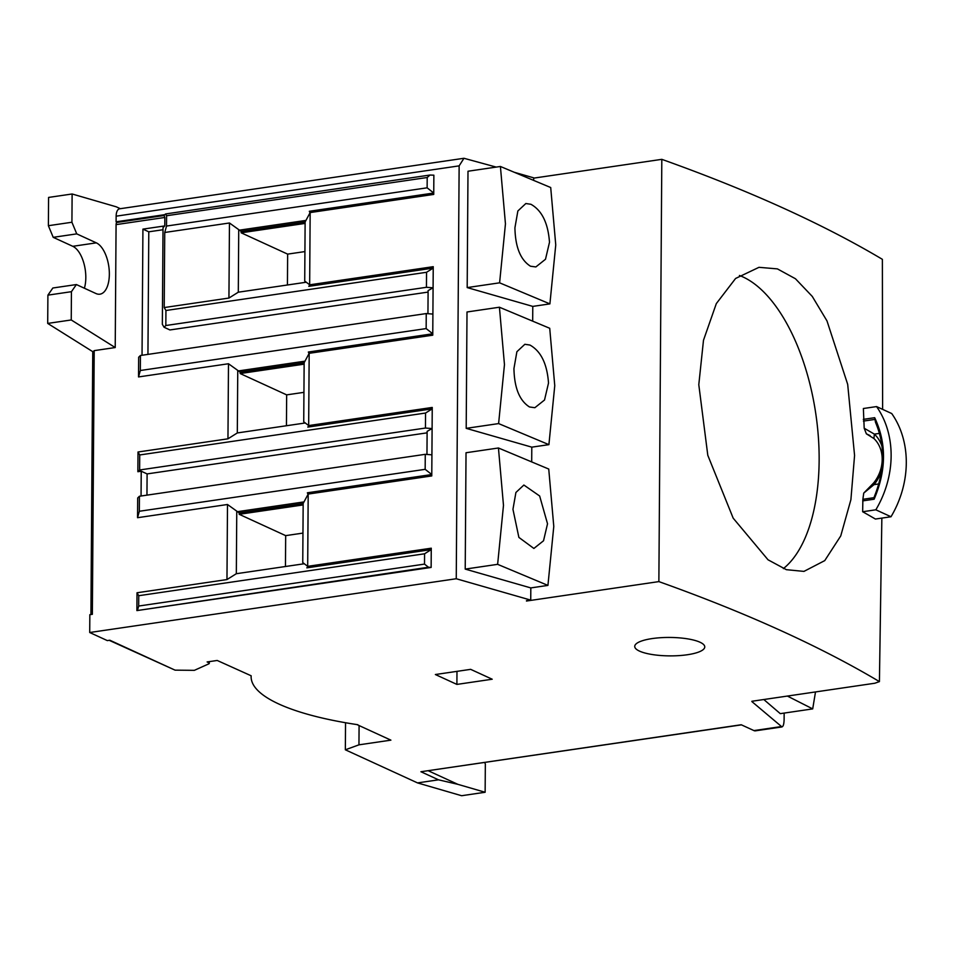 <?xml version="1.0" encoding="UTF-8"?>
<svg xmlns="http://www.w3.org/2000/svg" width="954" height="954" viewBox="0 0 954 954"><rect width="100%" height="100%" fill="white"/><g stroke="black" fill="none" stroke-linecap="round" stroke-linejoin="round"><path stroke-width="1.43" d="M700.009 642.233A35.012 9.218 0.4 0 1 704.767 646.907A35.012 9.218 0.4 0 1 678.843 655.625A35.012 9.218 0.4 0 1 639.478 651.105A35.012 9.218 0.4 0 1 634.732 646.418A35.012 9.218 0.4 0 1 660.657 637.701A35.012 9.218 0.4 0 1 700.009 642.233M787.384 696.062L812.701 708.894L815.503 691.936M547.93 585.398L553.785 526.429L548.741 469.046L498.441 447.986L503.485 505.37L497.63 564.339L547.93 585.398L530.818 587.914L530.734 600.114L526.465 600.734M512.954 509.305L515.911 492.479L523.877 485.037L539.654 495.997L547.524 523.782L543.53 540.775L533.882 548.455L518.881 537.4L512.954 509.305M500.409 166.473L505.453 223.856L499.598 282.825L549.898 303.885L532.785 306.401L467.186 287.583L467.997 171.231L500.409 166.473L550.708 187.533L555.753 244.916L549.898 303.885M514.921 227.791L517.867 210.965L525.845 203.524L530.925 204.287C541.908 210.44 548.097 223.105 549.492 242.28L545.497 259.261L535.85 266.941L530.496 266.226C520.502 259.917 515.315 247.11 514.921 227.791M499.419 307.224L504.463 364.607L498.608 423.588L548.908 444.647L531.795 447.152L466.196 428.346L467.007 311.982L499.419 307.224L549.719 328.283L554.763 385.666L548.908 444.647M513.944 368.554L516.889 351.716L524.855 344.287L529.947 345.05C540.93 351.191 547.119 363.856 548.514 383.031L544.519 400.012L534.86 407.704L529.506 406.976C519.525 400.668 514.337 387.861 513.944 368.554M873.614 482.998L863.74 493.087L874.031 484.632L873.614 482.998A32.102 26.736 -65.4 0 0 882.188 459.53A32.102 26.736 -65.4 0 0 873.924 438.542L874.377 434.118L879.481 433.378M881.997 446.341A36.479 30.385 -65.4 0 0 874.377 434.118L864.193 428.239L866.363 433.82L873.924 438.542M783.365 568.608A153.689 74.817 81.7 0 0 819.14 460.639A153.689 74.817 81.7 0 0 739.422 275.479M698.793 384.689L707.796 455.296L733.185 518.165L768.03 559.795L786.37 569.681L803.936 571.398L824.745 560.618L840.748 535.921L850.896 499.693L854.569 455.44L847.689 384.367L826.987 320.914L812.271 296.42L795.445 278.747L777.403 268.885L758.979 267.323L735.594 278.461L716.311 303.61L703.492 340.244L698.793 384.689M870.024 435.573L866.363 433.82M878.801 483.928L874.031 484.632A36.479 30.385 -65.4 0 0 881.568 470.954M306.27 282.229L238.297 292.198L238.727 230.26L305.948 220.41M238.297 292.198L228.936 298.053L229.461 222.986L241.171 231.393L241.159 232.8L305.125 223.415M228.936 298.053L164.207 307.558L164.732 232.478L229.461 222.986M427.941 313.699L428.107 290.6L433.08 287.798L426.438 287.297L426.545 272.284L433.223 268.098L308.798 286.343L309.811 284.888M426.545 272.284L165.936 310.503L164.207 307.558M164.732 232.478L166.521 226.05L166.592 215.735L165.555 213.958L163.969 215.532M311.648 212.337L309.323 211.275L309.99 212.873M309.323 211.275L433.748 193.018L427.13 187.819L166.521 226.05M304.922 251.582L287.643 254.122L287.428 284.996M287.643 254.122L241.159 232.8M426.438 287.297L165.829 325.517L165.936 310.503M166.592 215.735L427.201 177.504L430.004 175.035L165.555 213.958M142.039 355.258L142.921 229.127L164.78 225.919L164.839 217.464L164.124 215.509L117.127 222.413A2.922 1.419 81.7 0 0 116.078 224.619L115.219 347.554L71.24 319.96L71.431 291.685L47.903 295.144L52.852 288.001L76.392 284.554L95.96 293.534A26.259 12.784 -98.3 0 0 99.955 294.178A26.259 12.784 -98.3 0 0 109.221 270.316A26.259 12.784 -98.3 0 0 96.318 242.853L76.749 233.873L71.92 222.246L72.122 193.984L116.197 206.791L120.335 208.687M164.78 225.919L163.027 227.648L162.347 324.312L164.076 327.258L169.943 329.953L428.096 292.091M165.829 325.517L164.076 327.258M874.031 497.678L874.126 499.216C886.433 470.262 886.624 443.085 874.687 417.697L875.486 422.264C885.276 445.446 884.942 470.107 874.472 496.247L874.031 497.678L862.869 499.312L862.654 511.738L875.832 509.806A91.429 76.153 114.6 0 0 876.559 406.583L863.37 408.515L864.193 428.239M427.201 177.504L427.13 187.819M311.982 285.878L309.656 284.817L433.235 266.679L432.901 314.069L426.247 313.568L140.429 355.496L138.664 357.237L138.533 376.937L140.321 370.51L140.429 355.496M305.125 222.008L241.171 231.393M310.992 426.629L308.667 425.567L432.245 407.441L432.102 428.549L425.448 428.048L139.63 469.976L137.865 471.717L141.228 471.216L147.107 473.911L427.106 432.842M310.014 567.391L307.689 566.33L431.268 548.192L431.136 567.439L136.899 610.596L428.477 567.236L424.506 564.112L424.578 553.785L138.747 595.713L137.018 592.768L226.969 579.567L227.493 504.499L137.543 517.7L139.332 511.261L139.439 496.247L137.686 497.988L137.543 517.7M302.955 533.095L285.675 535.635L239.204 514.301L303.157 504.928M285.461 566.509L285.675 535.635M139.439 496.247L425.269 454.319L431.923 454.831L431.78 474.532L307.367 492.789L309.68 493.85M426.963 454.45L427.118 431.363L432.102 428.549L431.923 454.831M286.438 425.746L286.665 394.873L240.181 373.551L304.135 364.166M286.665 394.873L303.944 392.344M430.004 175.035L433.867 175.19L433.736 194.425L310.157 212.563L305.125 221.936L304.72 281.048L309.656 284.817L310.157 212.563M309.179 353.314L304.147 362.687L303.73 421.799L308.667 425.567L309.179 353.314L432.758 335.188L432.77 333.781L308.345 352.026L310.67 353.099M240.181 373.551L240.193 372.143L304.147 362.758M303.169 503.438L302.752 562.562L307.689 566.33L308.19 494.065L303.169 503.438M239.204 514.301L239.204 512.894L303.169 503.521M424.506 564.112L138.676 606.04L137.603 609.904M307.856 566.402L306.842 567.857L431.256 549.599L424.578 553.785M138.676 606.04L138.747 595.713M303.98 501.911L236.759 511.773L236.33 573.712L304.302 563.742M227.493 504.499L239.204 512.894M139.332 511.261L425.162 469.332L425.269 454.319M307.367 492.789L308.023 494.387M146.952 495.15L147.107 473.911M308.834 425.639L307.82 427.094L432.245 408.849L425.556 413.034L139.725 454.963L138.008 452.005L227.958 438.816L228.483 363.748L138.533 376.937M139.63 469.976L139.725 454.963M425.556 413.034L425.448 428.048M304.97 361.161L237.749 371.023L237.307 432.949L305.28 422.98M228.483 363.748L240.193 372.143M140.321 370.51L426.152 328.581L426.247 313.568M308.345 352.026L309.013 353.624M163.003 229.735L148.788 231.81L142.921 229.127M147.942 354.387L148.788 231.81M71.431 291.685L76.392 284.554M76.749 233.873L53.209 237.331L48.38 225.704L71.92 222.246M208.652 661.73L208.64 662.648L207.125 661.945L217.214 660.466L251.152 675.778A204.263 53.77 -179.6 0 0 251.117 676.684A204.263 53.77 -179.6 0 0 357.81 724.718L357.38 724.646M484.715 762.52L485.336 763.987L485.133 792.261L457.848 784.331L428.334 770.784M862.654 511.738A1945.552 512.083 0.4 0 1 875.402 519.048L891 516.758A91.429 76.153 -65.4 0 0 891.716 413.535L876.559 406.583M891 516.758L875.832 509.806M498.608 423.588L466.196 428.346M514.492 172.34L533.68 177.838L533.668 180.366M532.678 321.116L532.785 306.401M531.7 461.879L531.795 447.152M499.598 282.825L467.186 287.583M497.63 564.339L465.218 569.097L466.029 452.745L498.441 447.986M530.818 587.914L465.218 569.097M496.187 167.093L463.966 158.281L459.136 165.865L116.138 216.176L116.102 221.805L117.342 222.377M463.966 158.281L119.62 208.795A9.731 4.734 81.7 0 0 116.138 216.176M116.102 221.805L164.851 214.65M432.901 314.069L432.77 333.781L426.152 328.581M425.162 469.332L431.78 474.532L431.768 475.939L308.19 494.065M428.477 567.236L431.136 567.439M136.899 610.596L137.018 592.768M236.33 573.712L226.969 579.567M141.061 496.008L141.228 471.216M137.865 471.717L138.008 452.005M237.307 432.949L227.958 438.816M93.146 351.919L94.207 350.631L92.359 614.316L89.843 614.686L89.712 632.514L107.325 640.599L109.853 640.229L175.071 670.149L194.354 670.34L208.652 663.924A4.865 1.276 0.4 0 0 209.296 663.292L209.308 661.623M92.753 351.668L47.7 323.418L71.24 319.96M115.219 347.554L94.207 350.631M47.7 323.418L47.903 295.144M84.393 288.215A26.259 12.784 81.7 0 0 72.778 246.311L53.209 237.331M48.38 225.704L48.582 197.43L72.122 193.984M208.64 662.648A4.865 1.276 0.4 0 1 209.296 663.292M357.38 724.778L390.901 740.149L358.954 744.835L345.348 749.796L417.518 782.9L461.593 795.719L485.133 792.261M812.701 708.894L780.289 713.652L763.808 699.52M417.518 782.9L438.53 779.823L420.917 771.738L741.21 724.754L753.934 730.585L781.099 726.602C782.876 727.532 783.89 725.255 784.116 719.757L784.152 713.079M881.854 518.105L879.421 681.609L874.794 683.243L751.871 701.273M863.74 493.087L862.869 499.312M879.421 681.609A1945.552 512.083 -179.6 0 0 658.868 581.606L661.814 159.342A1945.552 512.083 0.4 0 1 882.378 259.333L882.617 409.361M661.814 159.342L533.68 178.136M658.868 581.606L526.465 601.032M530.734 600.114L456.25 578.744L459.136 165.865M456.25 578.744L89.712 632.514M109.209 640.325L175.071 670.149M358.954 744.835L359.086 725.553M345.348 749.796L345.539 722.727M438.53 779.823L457.848 784.331M420.917 771.738L741.437 724.861M753.934 730.585A9.731 4.734 81.7 0 0 755.413 730.836L781.982 726.936L751.871 701.572M456.894 684.412L435.37 674.526L470.668 669.35L492.204 679.224L456.894 684.412L456.978 671.366M874.687 417.697L863.298 419.366M862.726 500.886L874.126 499.216M863.418 421.096L874.579 419.462M164.839 217.464L116.078 224.619M72.778 246.311L96.318 242.853M90.916 614.531L92.753 351.406M251.117 675.79L251.117 676.684"/></g></svg>
